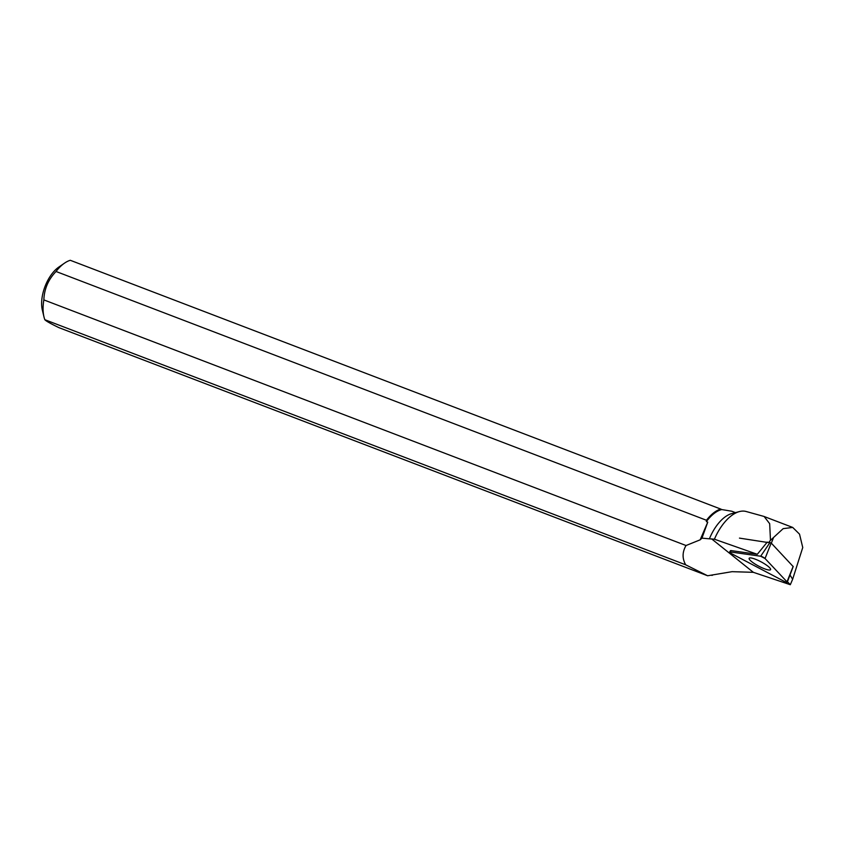 <?xml version="1.0" encoding="UTF-8"?>
<svg xmlns="http://www.w3.org/2000/svg" width="845" height="845" viewBox="0 0 845 845"><rect width="100%" height="100%" fill="white"/><g stroke="black" fill="none" stroke-linecap="round" stroke-linejoin="round"><path stroke-width="1.27" d="M739.459 538.117L771.2 543.029L793.106 566.499M787.012 581.846L765.052 558.524A2.852 0.581 -152.1 0 0 760.669 556.221L730.091 551.912A2.852 0.581 -152.1 0 0 729.636 551.975A2.852 0.581 -152.1 0 0 731.918 553.855L784.466 581.487A2.852 0.581 -152.1 0 0 787.234 582.279A2.852 0.581 -152.1 0 0 787.012 581.846L793.159 566.361M760.88 561.735A12.126 2.461 -152.1 0 0 749.166 558.27A12.126 2.461 -152.1 0 0 758.852 566.213A12.126 2.461 -152.1 0 0 770.598 569.614A12.126 2.461 -152.1 0 0 760.88 561.735M707.624 575.762L685.675 564.809L44.838 319.706C45.82 320.931 50.51 323.582 58.928 327.649L707.624 575.762L732.066 571.674L753.36 572.329L790.307 584.708L787.445 581.74M730.534 550.708A2.651 0.539 27.9 0 1 730.555 550.634A2.651 0.539 27.9 0 1 730.967 550.57L730.091 551.912M763.394 516.274L746.103 511.489A40.338 20.776 110.9 0 0 739.449 511.574L731.77 513.591A35.406 18.231 110.9 0 0 709.388 538.825L714.416 539.205L757.3 554.288L730.967 550.57M735.414 512.63L731.781 511.236L721.746 509.556A35.406 18.231 110.9 0 0 706.388 521.618L707.751 522.136L701.952 538.138L709.388 538.825M789.99 574.991L792.642 579.258L790.307 584.708M739.449 511.574A40.338 20.776 110.9 0 0 714.416 539.205M685.675 564.809C682.126 558.461 682.242 552.038 686.034 545.521L700.178 539.818L701.952 538.138M792.642 579.258L802.75 547.507L799.528 534.156L792.705 527.428L783.167 528.643L770.482 540.314L769.668 523.689L764.144 516.506L763.077 516.179M768.813 542.258L770.482 540.314M757.3 554.288L767.302 542.046M70.293 260.292L720.722 509.06A35.944 18.516 110.9 0 0 706.462 520.266L56.034 271.488A35.944 18.516 -69.1 0 1 64.484 263.165A35.944 18.516 -69.1 0 1 70.293 260.292M44.838 319.706A35.944 18.516 -69.1 0 1 43.961 316.833A35.944 18.516 -69.1 0 1 43.855 299.901L686.034 545.521M711.944 575.434A35.944 18.516 110.9 0 0 713.074 574.853M721.746 509.556L720.722 509.06M706.462 520.266L706.388 521.618M43.961 316.833L42.334 310.052A28.751 14.809 -69.1 0 1 42.25 296.51A28.751 14.809 -69.1 0 1 58.749 267.126L64.484 263.165M56.034 271.488C48.292 279.547 44.236 289.022 43.855 299.901M707.751 522.136L700.178 539.818M771.327 543.166L773.355 538.043M731.918 553.855L784.466 581.487C786.632 582.511 787.487 582.627 787.012 581.846L765.052 558.524L760.669 556.221L730.091 551.912C729.224 551.996 729.837 552.641 731.918 553.855M771.2 543.029L765.052 558.524M760.669 556.221L770.048 542.427M711.596 538.867L753.36 572.329M730.608 550.591L729.636 551.975M793.223 566.477L787.234 582.279M792.716 527.438L764.144 516.506"/></g></svg>
